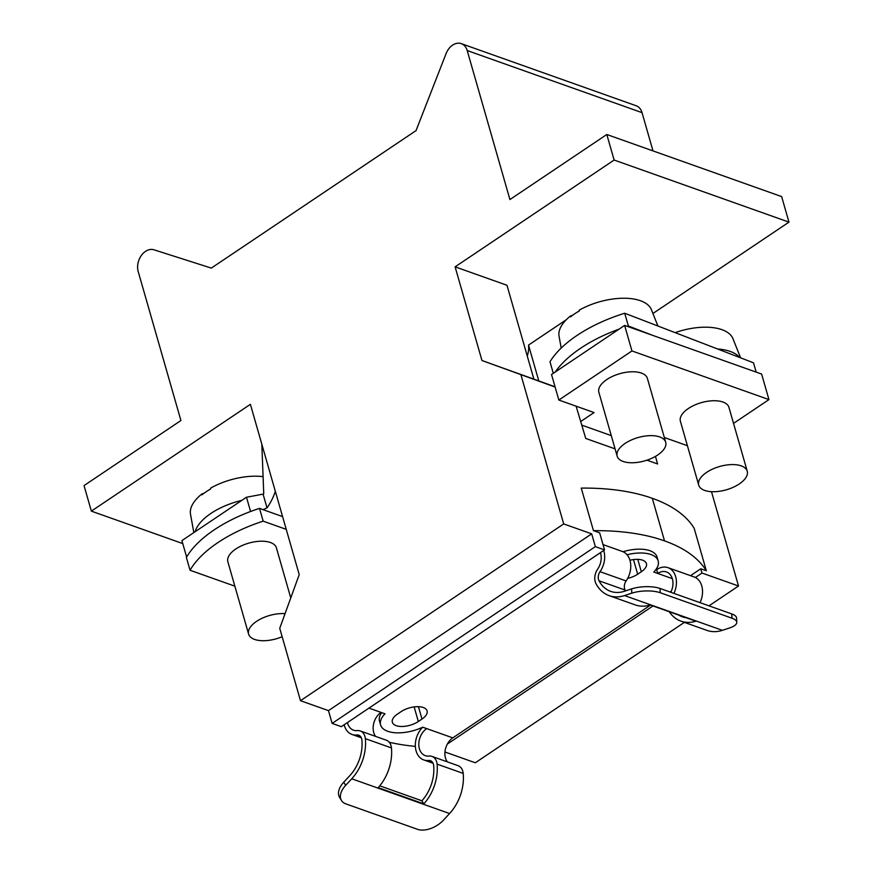 <?xml version="1.0" encoding="UTF-8"?>
<svg xmlns="http://www.w3.org/2000/svg" width="873" height="873" viewBox="0 0 873 873"><rect width="100%" height="100%" fill="white"/><g stroke="black" fill="none" stroke-linecap="round" stroke-linejoin="round"><path stroke-width="1.31" d="M627.665 578.395A16.161 7.759 164 0 0 637.672 574.205L641.328 571.75A16.161 7.759 164 0 0 646.424 563.587A16.161 7.759 164 0 0 629.946 560.259M418.331 721.513L421.986 719.057A16.161 7.759 164 0 0 427.072 710.895A16.161 7.759 164 0 0 416.956 706.672A16.161 7.759 164 0 0 401.111 711.637L397.455 714.092A16.161 7.759 164 0 0 392.359 722.255A16.161 7.759 164 0 0 402.475 726.478A16.161 7.759 164 0 0 418.331 721.513L414.14 706.901M660.239 592.723L732 618.215A20.199 6.809 -2.8 0 1 736.779 622.296L736.572 618.029A20.199 6.809 177.2 0 0 731.781 613.937L660.032 588.457L660.239 592.723A20.199 6.809 -2.8 0 0 631.801 593.171L624.533 595.572A40.398 29.409 109.6 0 1 609.158 595.648A40.398 29.409 109.6 0 1 596.019 583.731A12.113 8.817 109.6 0 1 597.634 569.152A15.147 11.033 -70.4 0 0 600.395 552.685M625.57 590.89A35.848 26.103 109.6 0 1 625.112 590.061A7.573 5.511 109.6 0 1 626.116 580.949A19.686 14.339 -70.4 0 0 622.329 551.452L603.025 544.588M603.69 550.47A19.686 14.339 109.6 0 1 600.024 571.684A7.573 5.511 -70.4 0 0 599.02 580.796A35.848 26.103 -70.4 0 0 610.674 591.37A35.848 26.103 -70.4 0 0 624.326 591.294L631.594 588.904A20.199 6.809 177.2 0 1 660.032 588.457M627.043 554.748A30.293 14.546 -16 0 1 658.177 560.924L657.085 557.083A30.293 14.546 164 0 0 623.027 551.725M658.177 560.924A30.293 14.546 -16 0 1 653.768 572.044L657.74 573.452L656.638 569.622A19.686 14.339 109.6 0 1 667.998 567.668A19.686 14.339 109.6 0 1 673.934 593.4M656.027 569.403L656.638 569.622M344.158 724.765A19.686 14.339 109.6 0 0 352.015 734.455A19.686 14.339 109.6 0 0 356.839 735.001A7.573 5.511 -70.4 0 1 358.694 735.208A7.573 5.511 -70.4 0 1 361.902 740.042A35.848 26.103 -70.4 0 1 349.811 775.65L343.744 782.208A20.199 11.927 148.6 0 0 339.564 797.376L341.474 800.508A20.199 11.927 -31.4 0 0 345.85 803.869L417.6 829.35A20.199 11.927 -31.4 0 0 443.517 820.085L449.584 813.538A40.398 29.409 -70.4 0 0 463.203 773.402A12.113 8.817 -70.4 0 0 458.063 765.676L431.971 756.411A12.113 8.817 109.6 0 1 437.1 764.137A40.398 29.409 109.6 0 1 423.841 803.869L421.888 800.792L379.755 785.82M341.474 800.508A20.199 11.927 -31.4 0 1 345.664 785.34L351.732 778.781A40.398 29.409 109.6 0 0 365.351 738.656L391.442 747.921A12.113 8.817 -70.4 0 0 386.313 740.195L360.211 730.93A12.113 8.817 109.6 0 1 365.351 738.656M421.888 800.792A35.848 26.103 -70.4 0 0 433.663 765.523A7.573 5.511 -70.4 0 0 430.454 760.689A7.573 5.511 -70.4 0 0 428.599 760.481A19.686 14.339 109.6 0 1 423.776 759.936A19.686 14.339 109.6 0 1 415.341 746.022A19.686 14.339 109.6 0 1 422.619 727.253M391.442 747.921A40.398 29.409 -70.4 0 1 378.184 787.653L423.841 803.869M381.654 712.619A30.293 14.546 164 0 0 379.493 721.098L380.595 724.928A30.293 14.546 -16 0 0 422.728 727.198L426.701 728.617A15.147 11.033 -70.4 0 0 418.822 743.37A15.147 11.033 -70.4 0 0 425.293 755.658A15.147 11.033 -70.4 0 0 429.003 756.073A12.113 8.817 109.6 0 1 431.971 756.411M347.454 722.56A15.147 11.033 -70.4 0 0 353.532 730.177A15.147 11.033 -70.4 0 0 357.243 730.592A12.113 8.817 109.6 0 1 360.211 730.93M447.358 761.878A15.147 11.033 109.6 0 1 452.792 737.881L650.527 605.087M380.595 724.928A30.293 14.546 -16 0 1 385.004 713.808L381.032 712.401A15.147 11.033 109.6 0 0 375.597 736.386M671.326 591.119L670.017 592.003M670.791 592.276A15.147 11.033 -70.4 0 0 666.47 571.946A15.147 11.033 -70.4 0 0 657.74 573.452L672.297 578.624M700.037 602.665A19.686 14.339 -70.4 0 0 694.09 576.933L667.998 567.668M678.878 615.159A35.848 26.103 -70.4 0 0 682.435 616.851A35.848 26.103 -70.4 0 0 686.265 617.778M736.779 622.296A20.199 6.809 -2.8 0 1 729.653 627.927L722.386 630.317A40.398 29.409 -70.4 0 1 707.01 630.404L680.918 621.14A40.398 29.409 109.6 0 1 669.275 611.744M609.158 595.648L635.249 604.924A40.398 29.409 -70.4 0 0 650.199 604.978L695.868 621.194A40.398 29.409 109.6 0 1 680.918 621.14M262.904 476.636A48.113 23.102 164 0 0 210.6 488.138L210.742 488.924A48.19 23.145 164 0 0 201.958 494.816L201.75 494.074A48.113 23.102 164 0 0 190.51 514.241L193.839 532.595M195.137 531.722A50.492 24.248 -16 0 1 241.788 500.393L181.911 540.605L186.636 557.083M203.987 493.267A100.962 47.055 53.6 0 0 201.75 494.074M290.764 597.929L276.392 547.818A25.241 12.124 164 0 0 248.783 543.126A25.241 12.124 164 0 0 227.853 561.732L248.609 634.104A25.241 12.124 164 0 0 282.143 636.712M286.235 529.354L263.177 521.159A100.984 48.495 -16 0 0 190.063 570.265L234.87 586.176M282.579 516.587L259.51 508.392L263.177 521.159M190.063 570.265L186.396 557.498A100.984 48.495 164 0 1 259.51 508.392M285.056 613.664A25.241 12.124 164 0 0 259.172 619.765A25.241 12.124 164 0 0 248.609 634.104M275.333 491.303A45.44 33.087 109.6 0 1 267.018 507.857L263.079 494.129L263.744 493.681L261.824 444.204M263.122 509.679L267.018 507.857M250.573 511.502L246.481 497.239L241.788 500.393M263.079 494.129L246.481 497.239M740.588 357.832L732.993 338.757A48.113 23.102 164 0 0 675.135 332.635M717.628 349.004A50.492 24.248 -16 0 1 739.747 357.515L624.719 313.232A100.984 48.495 164 0 0 549.99 361.738L553.296 373.306M756.171 372.116L753.497 362.808L739.747 357.515M614.134 160.043L606.8 134.497L781.641 196.589L788.963 222.135L614.134 160.043L455.106 266.843L506.973 285.264L533.829 378.937M455.106 266.843L481.961 360.505L555.032 386.772M576.115 406.185L585.75 438.453L615.072 448.864M646.937 460.18L657.555 463.956L655.481 456.393M527.259 355.998A90.879 43.639 -16 0 0 528.525 345.097L538.75 380.759M593.454 530.664A196.916 94.568 -16 0 1 664.517 540.889A196.916 94.568 -16 0 1 706.333 570.756L694.133 528.176A196.916 94.568 -16 0 0 652.306 498.319A196.916 94.568 -16 0 0 581.243 488.094L593.454 530.664L599.664 532.868L604.542 549.903L341.332 726.663L332.133 723.401L328.466 710.622L300.487 700.692L279.742 628.32L299.221 574.62L250.387 404.33L91.359 511.131L84.037 485.584L180.918 420.524L138.196 271.514A15.147 11.033 -70.4 0 1 141.437 255.363A15.147 11.033 -70.4 0 1 153.975 249.798L211.321 268.098L416.039 130.612L446.07 53.635A15.147 11.033 -70.4 0 1 461.304 43.65A15.147 11.033 -70.4 0 1 467.208 50.558L509.93 199.557L606.8 134.497M690.521 575.667L700.779 568.781L702.001 573.037L738.525 586.012L711.484 491.685M447.358 744.047L652.971 605.96M695.366 577.49L702.001 573.037M481.961 360.505L555.108 387.045M520.974 374.921L563.696 523.92L591.676 533.85L595.342 546.629L332.133 723.401M604.542 549.903L595.342 546.629M706.333 570.756L700.779 568.781M684.388 622.373L475.316 762.773L444.968 751.991M415.362 746.393A196.916 94.568 -16 0 1 389.249 742.268M738.525 586.012L708.996 605.84M528.525 345.097L566.261 319.758M591.676 533.85L328.466 710.622M300.487 700.692L563.696 523.92M611.275 435.616L581.778 425.14M733.527 423.383L768.949 399.594L631.954 350.946L558.84 400.041L594.066 412.558L580.698 421.528M631.954 350.946L624.631 325.4L761.616 374.048L768.949 399.594M624.631 325.4L551.518 374.506L558.84 400.041M698.706 485.115L680.394 421.255A25.241 12.124 -16 0 1 701.325 402.649A25.241 12.124 -16 0 1 728.933 407.342L747.244 471.202A25.241 12.124 164 0 0 719.636 466.498A25.241 12.124 164 0 0 698.706 485.115A25.241 12.124 164 0 0 704.697 490.43A25.241 12.124 164 0 0 739.278 483.948A25.241 12.124 164 0 0 747.244 471.202M665.695 442.24L647.384 378.38A25.241 12.124 164 0 0 619.775 373.688A25.241 12.124 164 0 0 598.856 392.304L617.167 456.153A25.241 12.124 164 0 0 632.969 462.755A25.241 12.124 164 0 0 657.74 454.986A25.241 12.124 164 0 0 665.695 442.24A25.241 12.124 164 0 0 638.087 437.548A25.241 12.124 164 0 0 617.167 456.153M664.342 437.515L687.4 445.699M627.294 326.349A100.984 48.495 -16 0 1 628.374 326.011L652.764 335.396M555.304 371.953A100.984 48.495 -16 0 1 619.088 329.121M572.535 315.317A100.962 47.055 53.6 0 0 570.309 316.124L570.505 316.866A48.19 23.145 164 0 1 579.29 310.974L579.148 310.188A48.113 23.102 164 0 1 651.454 309.795L657.904 326.011M570.309 316.124A48.113 23.102 164 0 0 559.058 336.291L561.197 348.065M624.719 313.232L628.374 326.011M182.763 543.584L91.359 511.131M461.304 43.65L636.133 105.742A15.147 11.033 109.6 0 1 642.037 112.65L653.004 150.909M652.917 313.494L788.963 222.135M633.482 559.593L637.672 574.205M641.328 571.75L637.77 559.364M421.986 719.057L418.429 706.672M599.02 580.796L625.112 590.061M600.024 571.684L626.116 580.949M343.744 782.208L345.664 785.34M428.599 760.481L432.026 761.703M437.1 764.137L463.203 773.402M449.584 813.538L351.732 778.781M356.839 735.001L360.265 736.223M426.701 728.617L452.792 737.881M368.963 708.112L381.032 712.401M732 618.215L731.781 613.937M624.533 595.572L722.386 630.317M631.801 593.171L631.594 588.904M652.306 498.319L664.517 540.889M642.037 112.65L467.208 50.558M423.776 759.936L433.073 763.242M352.015 734.455L361.313 737.761"/></g></svg>
